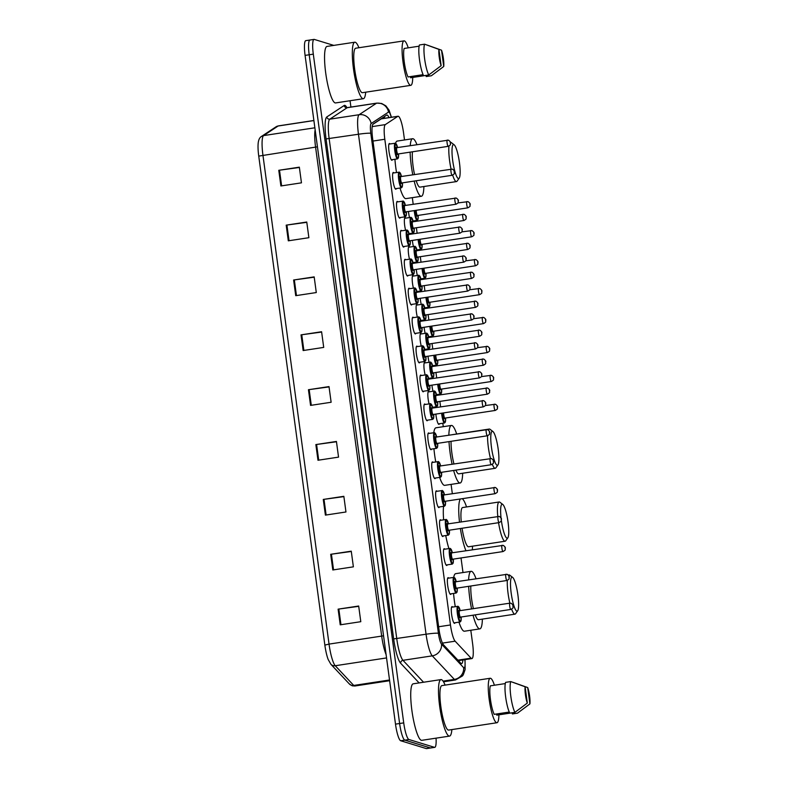 <?xml version="1.0" encoding="UTF-8"?>
<svg xmlns="http://www.w3.org/2000/svg" width="788" height="788" viewBox="0 0 788 788"><rect width="100%" height="100%" fill="white"/><g stroke="black" fill="none" stroke-linecap="round" stroke-linejoin="round"><path stroke-width="1.18" d="M451.1 593.807A8.471 1.576 -98.6 0 1 450.637 594.408A8.471 1.576 -98.6 0 1 450.49 594.398A8.471 1.576 -98.6 0 1 447.751 585.908A8.471 1.576 -98.6 0 1 448.086 577.673A8.471 1.576 -98.6 0 1 448.234 577.683A8.471 1.576 -98.6 0 1 448.707 578.106M447.19 564.868A8.471 1.576 -98.6 0 1 446.727 565.469A8.471 1.576 -98.6 0 1 446.579 565.459A8.471 1.576 -98.6 0 1 443.841 556.958A8.471 1.576 -98.6 0 1 444.176 548.724A8.471 1.576 -98.6 0 1 444.324 548.734A8.471 1.576 -98.6 0 1 444.796 549.167M443.27 535.919A8.471 1.576 -98.6 0 1 442.807 536.529A8.471 1.576 -98.6 0 1 442.669 536.51A8.471 1.576 -98.6 0 1 439.931 528.019A8.471 1.576 -98.6 0 1 440.265 519.785A8.471 1.576 -98.6 0 1 440.403 519.794A8.471 1.576 -98.6 0 1 440.886 520.228M439.359 506.98A8.471 1.576 -98.6 0 1 438.896 507.58A8.471 1.576 -98.6 0 1 438.758 507.57A8.471 1.576 -98.6 0 1 436.01 499.07A8.471 1.576 -98.6 0 1 436.355 490.835A8.471 1.576 -98.6 0 1 436.493 490.855A8.471 1.576 -98.6 0 1 436.976 491.279M435.449 478.03A8.471 1.576 -98.6 0 1 434.986 478.641A8.471 1.576 -98.6 0 1 434.838 478.621A8.471 1.576 -98.6 0 1 432.1 470.131A8.471 1.576 -98.6 0 1 432.435 461.896A8.471 1.576 -98.6 0 1 432.582 461.906A8.471 1.576 -98.6 0 1 433.055 462.339M431.529 449.091A8.471 1.576 -98.6 0 1 431.075 449.692A8.471 1.576 -98.6 0 1 430.928 449.682A8.471 1.576 -98.6 0 1 428.189 441.191A8.471 1.576 -98.6 0 1 428.524 432.947A8.471 1.576 -98.6 0 1 428.662 432.967A8.471 1.576 -98.6 0 1 429.145 433.39M427.618 420.142A8.471 1.576 -98.6 0 1 427.155 420.753A8.471 1.576 -98.6 0 1 427.017 420.743A8.471 1.576 -98.6 0 1 424.279 412.242A8.471 1.576 -98.6 0 1 424.614 404.008A8.471 1.576 -98.6 0 1 424.752 404.017A8.471 1.576 -98.6 0 1 425.234 404.451M423.708 391.203A8.471 1.576 -98.6 0 1 423.245 391.803A8.471 1.576 -98.6 0 1 423.097 391.794A8.471 1.576 -98.6 0 1 420.359 383.303A8.471 1.576 -98.6 0 1 420.694 375.068A8.471 1.576 -98.6 0 1 420.841 375.078A8.471 1.576 -98.6 0 1 421.314 375.502M419.787 362.253A8.471 1.576 -98.6 0 1 419.334 362.864A8.471 1.576 -98.6 0 1 419.186 362.854A8.471 1.576 -98.6 0 1 416.448 354.354A8.471 1.576 -98.6 0 1 416.783 346.119A8.471 1.576 -98.6 0 1 416.931 346.129A8.471 1.576 -98.6 0 1 417.404 346.562M415.877 333.314A8.471 1.576 -98.6 0 1 415.414 333.915A8.471 1.576 -98.6 0 1 415.276 333.905A8.471 1.576 -98.6 0 1 412.538 325.414A8.471 1.576 -98.6 0 1 412.873 317.18A8.471 1.576 -98.6 0 1 413.01 317.19A8.471 1.576 -98.6 0 1 413.493 317.613M411.966 304.375A8.471 1.576 -98.6 0 1 411.503 304.976A8.471 1.576 -98.6 0 1 411.356 304.966A8.471 1.576 -98.6 0 1 408.617 296.465A8.471 1.576 -98.6 0 1 408.952 288.231A8.471 1.576 -98.6 0 1 409.1 288.241A8.471 1.576 -98.6 0 1 409.573 288.674M408.056 275.426A8.471 1.576 -98.6 0 1 407.593 276.036A8.471 1.576 -98.6 0 1 407.445 276.017A8.471 1.576 -98.6 0 1 404.707 267.526A8.471 1.576 -98.6 0 1 405.042 259.291A8.471 1.576 -98.6 0 1 405.19 259.301A8.471 1.576 -98.6 0 1 405.662 259.735M404.136 246.486A8.471 1.576 -98.6 0 1 403.673 247.087A8.471 1.576 -98.6 0 1 403.535 247.077A8.471 1.576 -98.6 0 1 400.796 238.577A8.471 1.576 -98.6 0 1 401.131 230.342A8.471 1.576 -98.6 0 1 401.269 230.362A8.471 1.576 -98.6 0 1 401.752 230.786M400.225 217.537A8.471 1.576 -98.6 0 1 399.762 218.148A8.471 1.576 -98.6 0 1 399.624 218.128A8.471 1.576 -98.6 0 1 396.876 209.638A8.471 1.576 -98.6 0 1 397.221 201.403A8.471 1.576 -98.6 0 1 397.359 201.413A8.471 1.576 -98.6 0 1 397.841 201.846M396.315 188.598A8.471 1.576 -98.6 0 1 395.852 189.199A8.471 1.576 -98.6 0 1 395.704 189.189A8.471 1.576 -98.6 0 1 392.966 180.688A8.471 1.576 -98.6 0 1 393.301 172.454A8.471 1.576 -98.6 0 1 393.448 172.474A8.471 1.576 -98.6 0 1 393.921 172.897M392.394 159.649A8.471 1.576 -98.6 0 1 391.941 160.259A8.471 1.576 -98.6 0 1 391.794 160.25A8.471 1.576 -98.6 0 1 389.055 151.749A8.471 1.576 -98.6 0 1 389.39 143.514A8.471 1.576 -98.6 0 1 389.538 143.524A8.471 1.576 -98.6 0 1 390.011 143.958M455.011 622.747A8.471 1.576 -98.6 0 1 454.548 623.357A8.471 1.576 -98.6 0 1 454.41 623.347A8.471 1.576 -98.6 0 1 451.672 614.847A8.471 1.576 -98.6 0 1 452.007 606.612A8.471 1.576 -98.6 0 1 452.145 606.622A8.471 1.576 -98.6 0 1 452.627 607.055M429.056 403.87A8.471 1.576 -98.6 0 1 428.554 391.341A8.471 1.576 -98.6 0 1 428.692 391.35A8.471 1.576 -98.6 0 1 429.174 391.784M425.146 374.921A8.471 1.576 -98.6 0 1 424.634 362.401A8.471 1.576 -98.6 0 1 424.781 362.411A8.471 1.576 -98.6 0 1 425.254 362.835M421.225 345.981A8.471 1.576 -98.6 0 1 420.723 333.452A8.471 1.576 -98.6 0 1 420.871 333.462A8.471 1.576 -98.6 0 1 421.344 333.895M417.315 317.032A8.471 1.576 -98.6 0 1 416.813 304.513A8.471 1.576 -98.6 0 1 416.951 304.523A8.471 1.576 -98.6 0 1 417.433 304.956M413.404 288.093A8.471 1.576 -98.6 0 1 412.902 275.564A8.471 1.576 -98.6 0 1 413.04 275.583A8.471 1.576 -98.6 0 1 413.523 276.007M409.484 259.144A8.471 1.576 -98.6 0 1 408.982 246.624A8.471 1.576 -98.6 0 1 409.13 246.634A8.471 1.576 -98.6 0 1 409.602 247.068M405.574 230.204A8.471 1.576 -98.6 0 1 405.071 217.675A8.471 1.576 -98.6 0 1 405.219 217.695A8.471 1.576 -98.6 0 1 405.692 218.118M439.418 423.757A8.471 1.576 -98.6 0 1 438.955 424.358A8.471 1.576 -98.6 0 1 438.808 424.348A8.471 1.576 -98.6 0 1 435.853 414.074M432.996 391.203A8.471 1.576 -98.6 0 1 431.932 385.135M429.086 362.253A8.471 1.576 -98.6 0 1 428.022 356.186M425.165 333.314A8.471 1.576 -98.6 0 1 424.111 327.247M421.255 304.365A8.471 1.576 -98.6 0 1 420.201 298.297M417.344 275.426A8.471 1.576 -98.6 0 1 416.281 269.358M413.424 246.486A8.471 1.576 -98.6 0 1 412.37 240.409M409.514 217.537A8.471 1.576 -98.6 0 1 408.46 211.47M404.51 139.959L403.554 132.906A15.878 2.945 81.4 0 0 398.048 116.25A15.878 2.945 81.4 0 0 397.812 116.348L385.293 124.612A15.878 2.945 81.4 0 0 384.81 139.259L450.47 624.963A15.878 2.945 81.4 0 0 455.139 641.186L471.066 658.157A15.878 2.945 81.4 0 0 471.638 658.561A15.878 2.945 81.4 0 0 471.913 658.581A15.878 2.945 81.4 0 0 472.633 643.845L470.8 630.242M381.372 118.791L372.822 124.356M462.999 572.551L461.019 557.943M452.342 493.761L451.081 484.384M443.28 426.682L442.807 423.245M440.6 406.923L439.862 401.397M439.005 395.103L438.896 394.296M436.69 377.984L435.941 372.458M435.094 366.164L434.986 365.356M432.779 349.045L432.031 343.509M431.184 337.215L431.066 336.407M428.869 320.095L428.12 314.57M427.263 308.275L427.155 307.468M424.949 291.156L424.2 285.62M423.353 279.326L423.245 278.519M421.038 262.207L420.29 256.681M419.443 250.387L419.334 249.579M417.128 233.268L416.379 227.732M415.522 221.438L415.414 220.63M413.207 204.319L412.311 197.66M389.006 117.629A15.878 2.945 81.4 0 0 386.888 115.009A15.878 2.945 81.4 0 0 386.652 115.107L373.128 124.031A15.878 2.945 81.4 0 0 372.635 138.678L438.877 628.627A15.878 2.945 81.4 0 0 443.546 644.85L460.753 663.191A15.878 2.945 81.4 0 0 461.325 663.595A15.878 2.945 81.4 0 0 461.591 663.624A15.878 2.945 81.4 0 0 462.891 659.96M436.05 738.149A15.878 2.945 -98.6 0 1 434.769 747.349A15.878 2.945 -98.6 0 1 434.503 747.329L408.952 739.508A15.878 2.945 -98.6 0 1 403.722 722.882L313.309 54.145A15.878 2.945 -98.6 0 1 314.038 39.4A15.878 2.945 -98.6 0 1 314.304 39.42L333.807 45.399M350.059 100.736L350.916 107.06M434.769 747.349L430.652 747.97A15.878 2.945 -98.6 0 1 430.386 747.95L404.845 740.129A15.878 2.945 -98.6 0 1 399.614 723.502L309.191 54.766A15.878 2.945 -98.6 0 1 309.92 40.03A15.878 2.945 -98.6 0 1 310.186 40.05M384.14 116.762A15.878 2.945 -98.6 0 1 384.899 118.259M309.92 40.03L305.803 40.651A15.878 2.945 -98.6 0 0 305.084 55.396L395.497 724.133A15.878 2.945 -98.6 0 0 400.728 740.759L426.278 748.58A15.878 2.945 -98.6 0 0 426.544 748.6L430.652 747.97A15.878 2.945 -98.6 0 1 430.386 747.95L404.845 740.129A15.878 2.945 -98.6 0 1 399.614 723.502L309.191 54.766A15.878 2.945 -98.6 0 1 309.92 40.03L314.038 39.4M324.853 645.086L258.74 156.113A17.356 3.221 -98.6 0 1 258.09 144.391C258.306 140.274 259.459 137.604 261.537 136.383A5.289 5.181 56.6 0 1 263.576 135.595A21.168 3.93 81.4 0 0 262.926 155.128L329.039 644.101L324.853 645.086A17.356 3.221 -98.6 0 0 328.182 659.517L330.881 664.264A5.289 5.023 136.8 0 0 335.255 665.732L353.743 685.442A21.168 3.93 81.4 0 0 354.501 685.974A21.168 3.93 81.4 0 0 354.866 686.003L389.627 680.714M293.609 280.006L314.176 276.884L316.293 292.555L295.727 295.677L293.609 280.006L294.338 279.907L296.455 295.569M286.192 225.151L306.759 222.019L308.876 237.7L288.309 240.823L286.192 225.151L286.921 225.043L289.038 240.714M278.775 170.297L299.341 167.164L301.459 182.836L280.892 185.968L278.775 170.297L279.504 170.188L281.621 185.86M315.86 444.58L336.427 441.447L338.544 457.129L317.978 460.251L315.86 444.58L316.589 444.471L318.707 460.143M323.277 499.434L343.844 496.312L345.962 511.983L325.395 515.116L323.277 499.434L324.006 499.336L326.124 514.997M330.694 554.299L351.261 551.167L353.379 566.838L332.812 569.97L330.694 554.299L331.423 554.191L333.541 569.862M338.111 609.154L358.678 606.021L360.796 621.693L340.229 624.825L338.111 609.154L338.84 609.045L340.958 624.717M301.026 334.87L321.593 331.738L323.71 347.409L303.144 350.542L301.026 334.87L301.755 334.762L303.873 350.433M308.443 389.725L329.01 386.593L331.127 402.264L310.561 405.396L308.443 389.725L309.172 389.617L311.29 405.288M329.049 386.908L309.172 389.617M321.632 332.053L301.755 334.762M358.717 606.336L338.84 609.045M351.3 551.482L331.423 554.191M343.883 496.617L324.006 499.336M336.466 441.763L316.589 444.471M299.381 167.48L279.504 170.188M306.798 222.334L286.921 225.043M314.215 277.189L294.338 279.907M451.869 729.59A28.575 5.309 -98.6 0 1 449.554 736.1A28.575 5.309 -98.6 0 1 449.061 736.061A28.575 5.309 -98.6 0 1 439.822 707.388A28.575 5.309 -98.6 0 1 440.955 679.591A28.575 5.309 -98.6 0 1 441.438 679.63A28.575 5.309 -98.6 0 1 445.102 685.117M449.554 736.1L421.787 740.326A28.575 5.309 -98.6 0 1 421.304 740.277A28.575 5.309 -98.6 0 1 412.055 711.613A28.575 5.309 -98.6 0 1 413.188 683.817L440.955 679.591M498.912 714.815A22.488 4.176 -98.6 0 1 496.962 722.734A22.488 4.176 -98.6 0 1 496.578 722.695A22.488 4.176 -98.6 0 1 489.299 700.128A22.488 4.176 -98.6 0 1 490.195 678.261A22.488 4.176 -98.6 0 1 490.579 678.291A22.488 4.176 -98.6 0 1 494.411 685.235M496.962 722.734L448.638 730.082A22.488 4.176 -98.6 0 1 448.254 730.052A22.488 4.176 -98.6 0 1 440.975 707.486A22.488 4.176 -98.6 0 1 441.871 685.609L490.195 678.261M505.295 683.58L490.353 685.846A15.878 2.945 -98.6 0 0 490.461 699.537A15.878 2.945 -98.6 0 0 494.204 714.342L509.275 712.056M527.31 703.093A10.589 1.97 -98.6 0 1 525.113 686.781L527.31 703.093L514.928 712.362A16.932 3.142 -98.6 0 1 510.821 696.346A16.932 3.142 -98.6 0 1 510.762 681.581L505.62 682.359A16.932 3.142 -98.6 0 0 505.679 697.134A16.932 3.142 -98.6 0 0 509.787 713.14L514.928 712.362M525.113 686.781L510.762 681.581M529.91 703.891L527.704 687.569A10.589 1.97 -98.6 0 1 529.91 703.891L517.519 713.15L512.377 713.938L512.23 712.795L496.804 715.14L496.647 713.977M513.195 682.398L527.704 687.569M512.259 577.171A17.198 3.191 -98.6 0 1 512.614 577.358A17.198 3.191 -98.6 0 1 517.716 593.669A17.198 3.191 -98.6 0 1 517.696 610.759A17.198 3.191 -98.6 0 1 516.849 611.124A17.198 3.191 -98.6 0 1 511.185 593.118A17.198 3.191 -98.6 0 1 512.259 577.171M508.477 575.24A19.848 3.684 -98.6 0 1 508.999 574.915A19.848 3.684 -98.6 0 1 509.334 574.945A19.848 3.684 -98.6 0 1 509.747 575.171L512.614 577.358M517.696 610.759L515.608 613.704A19.848 3.684 -98.6 0 1 514.968 614.157A19.848 3.684 -98.6 0 1 514.633 614.128A19.848 3.684 -98.6 0 1 511.648 609.173M475.194 614.867A19.848 3.684 81.4 0 0 478.129 619.683A19.848 3.684 81.4 0 0 478.474 619.713L514.968 614.157M468.624 579.899A29.107 5.408 -98.6 0 1 471.106 571.32A29.107 5.408 -98.6 0 1 471.598 571.359A29.107 5.408 -98.6 0 1 476.031 578.776M482.374 619.122A29.107 5.408 -98.6 0 1 479.862 628.873A29.107 5.408 -98.6 0 1 479.37 628.824A29.107 5.408 -98.6 0 1 473.046 615.192M479.862 628.873L464.437 631.218A29.107 5.408 -98.6 0 1 463.945 631.168A29.107 5.408 -98.6 0 1 458.971 622.146M470.82 585.986A19.848 3.684 81.4 0 0 473.401 608.71M471.588 608.986A29.107 5.408 -98.6 0 1 468.663 586.321M455.277 606.652A29.107 5.408 -98.6 0 1 453.553 593.433M453.701 577.348A29.107 5.408 -98.6 0 1 455.681 573.664L471.106 571.32M510.87 609.42A3.172 0.591 -98.6 0 1 510.821 609.439A3.172 0.591 -98.6 0 1 510.772 609.439A3.172 0.591 -98.6 0 1 509.738 606.258A3.172 0.591 -98.6 0 1 509.866 603.165A19.848 3.684 -98.6 0 1 507.324 580.401M501.06 518.08A17.198 3.191 -98.6 0 1 502.399 504.231A17.198 3.191 -98.6 0 1 502.754 504.428A17.198 3.191 -98.6 0 1 507.856 520.73A17.198 3.191 -98.6 0 1 507.836 537.82A17.198 3.191 -98.6 0 1 506.989 538.194A17.198 3.191 -98.6 0 1 501.335 520.307M497.77 516.386A19.848 3.684 -98.6 0 1 499.139 501.986A19.848 3.684 -98.6 0 1 499.474 502.015A19.848 3.684 -98.6 0 1 499.887 502.232L502.754 504.428M507.836 537.82L505.748 540.765A19.848 3.684 -98.6 0 1 505.108 541.228A19.848 3.684 -98.6 0 1 504.773 541.198A19.848 3.684 -98.6 0 1 498.568 522.69M462.064 528.246A19.848 3.684 81.4 0 0 468.269 546.754A19.848 3.684 81.4 0 0 468.604 546.774L505.108 541.228M462.241 498.676A29.107 5.408 -98.6 0 1 466.545 506.94M472.514 546.183A29.107 5.408 -98.6 0 1 472.317 549.797M499.139 501.986L462.635 507.541A19.848 3.684 81.4 0 0 461.266 521.942M465.964 550.763A29.107 5.408 -98.6 0 1 460.359 528.502M459.512 522.208A29.107 5.408 -98.6 0 1 460.389 498.962M448.894 548.546A29.107 5.408 -98.6 0 1 445.742 535.545M443.634 519.804A29.107 5.408 -98.6 0 1 443.555 506.339M492.539 431.302A17.198 3.191 -98.6 0 1 492.894 431.489A17.198 3.191 -98.6 0 1 497.996 447.801A17.198 3.191 -98.6 0 1 497.967 464.89A17.198 3.191 -98.6 0 1 497.13 465.265A17.198 3.191 -98.6 0 1 491.456 447.249A17.198 3.191 -98.6 0 1 492.539 431.302M488.373 430.002A19.848 3.684 -98.6 0 1 489.279 429.056A19.848 3.684 -98.6 0 1 489.614 429.076A19.848 3.684 -98.6 0 1 490.018 429.302L492.894 431.489M497.967 464.89L495.879 467.836A19.848 3.684 -98.6 0 1 495.248 468.289A19.848 3.684 -98.6 0 1 494.913 468.259A19.848 3.684 -98.6 0 1 492.313 464.319M455.907 470.101A19.848 3.684 81.4 0 0 458.409 473.815A19.848 3.684 81.4 0 0 458.744 473.844L495.248 468.289M448.864 435.212A29.107 5.408 -98.6 0 1 451.386 425.451A29.107 5.408 -98.6 0 1 451.879 425.49A29.107 5.408 -98.6 0 1 456.685 434.011M462.654 473.253A29.107 5.408 -98.6 0 1 460.143 483.005A29.107 5.408 -98.6 0 1 459.65 482.955A29.107 5.408 -98.6 0 1 453.632 470.446M460.143 483.005L444.718 485.349A29.107 5.408 -98.6 0 1 444.225 485.309A29.107 5.408 -98.6 0 1 439.625 477.4M489.279 429.056L452.775 434.602A19.848 3.684 81.4 0 0 452.657 434.631M451.061 441.3A19.848 3.684 81.4 0 0 453.957 463.974M452.115 464.26A29.107 5.408 -98.6 0 1 449.002 441.615M435.754 461.926A29.107 5.408 -98.6 0 1 433.932 448.727M433.784 432.691A29.107 5.408 -98.6 0 1 435.961 427.795L451.386 425.451M490.461 458.429A19.848 3.684 -98.6 0 1 487.565 435.734M453.77 144.578A17.198 3.191 -98.6 0 1 454.124 144.775A17.198 3.191 -98.6 0 1 459.227 161.077A17.198 3.191 -98.6 0 1 459.207 178.167A17.198 3.191 -98.6 0 1 458.36 178.541A17.198 3.191 -98.6 0 1 452.696 160.525A17.198 3.191 -98.6 0 1 453.77 144.578M450.362 142.372A19.848 3.684 -98.6 0 1 450.509 142.333A19.848 3.684 -98.6 0 1 450.844 142.362A19.848 3.684 -98.6 0 1 451.258 142.579L454.124 144.775M459.207 178.167L457.119 181.112A19.848 3.684 -98.6 0 1 456.479 181.575A19.848 3.684 -98.6 0 1 456.144 181.545A19.848 3.684 -98.6 0 1 452.676 175.143M416.192 180.757A19.848 3.684 81.4 0 0 419.649 187.091A19.848 3.684 81.4 0 0 419.984 187.12L456.479 181.575M410.233 145.701A29.107 5.408 -98.6 0 1 412.616 138.727A29.107 5.408 -98.6 0 1 413.109 138.767A29.107 5.408 -98.6 0 1 416.97 144.667M423.885 186.529A29.107 5.408 -98.6 0 1 421.373 196.281A29.107 5.408 -98.6 0 1 420.881 196.242A29.107 5.408 -98.6 0 1 414.163 181.063M421.373 196.281L405.948 198.625A29.107 5.408 -98.6 0 1 405.456 198.586A29.107 5.408 -98.6 0 1 400.009 188.036M412.459 151.779A19.848 3.684 81.4 0 0 414.557 174.581M412.794 174.847A29.107 5.408 -98.6 0 1 410.124 152.133M396.522 172.503A29.107 5.408 -98.6 0 1 394.936 159.265M395.586 143.239A29.107 5.408 -98.6 0 1 397.191 141.072L412.616 138.727M451.061 169.026A19.848 3.684 -98.6 0 1 448.973 146.105M365.691 92.206A28.575 5.309 -98.6 0 1 363.366 98.707A28.575 5.309 -98.6 0 1 362.884 98.667A28.575 5.309 -98.6 0 1 353.645 69.994A28.575 5.309 -98.6 0 1 354.777 42.207A28.575 5.309 -98.6 0 1 355.26 42.247A28.575 5.309 -98.6 0 1 358.924 47.733M363.366 98.707L335.609 102.933A28.575 5.309 -98.6 0 1 335.127 102.893A28.575 5.309 -98.6 0 1 325.877 74.22A28.575 5.309 -98.6 0 1 327.01 46.423L354.777 42.207M412.735 77.431A22.488 4.176 -98.6 0 1 410.784 85.34A22.488 4.176 -98.6 0 1 410.4 85.311A22.488 4.176 -98.6 0 1 403.121 62.745A22.488 4.176 -98.6 0 1 404.017 40.868A22.488 4.176 -98.6 0 1 404.402 40.897A22.488 4.176 -98.6 0 1 408.233 47.841M410.784 85.34L362.46 92.688A22.488 4.176 -98.6 0 1 362.076 92.659A22.488 4.176 -98.6 0 1 354.797 70.093A22.488 4.176 -98.6 0 1 355.693 48.226L404.017 40.868M419.118 46.187L404.175 48.462A15.878 2.945 -98.6 0 0 404.283 62.154A15.878 2.945 -98.6 0 0 408.026 76.958L423.087 74.663M441.132 65.7A10.589 1.97 -98.6 0 1 438.926 49.388L441.132 65.7L428.751 74.968A16.932 3.142 -98.6 0 1 424.643 58.962A16.932 3.142 -98.6 0 1 424.584 44.187L419.443 44.975A16.932 3.142 -98.6 0 0 419.502 59.74A16.932 3.142 -98.6 0 0 423.609 75.756L428.751 74.968M438.926 49.388L424.584 44.187M443.733 66.497L441.526 50.186A10.589 1.97 -98.6 0 1 443.733 66.497L431.341 75.766L426.2 76.544L426.052 75.402L410.627 77.756L410.469 76.584M427.017 45.015L441.526 50.186M457.907 660.157L471.066 658.157M382.82 117.629A15.878 15.543 56.6 0 1 383.342 118.495M442.462 643.106L455.139 641.186M438.63 626.755L450.47 624.963M372.96 141.062L384.81 139.259M372.172 126.612L385.293 124.612M381.096 118.889L397.812 116.348M391.222 117.294A10.589 1.97 81.4 0 0 388.839 112.034A10.589 1.97 81.4 0 0 388.504 112.083L371.138 123.549A10.589 1.97 81.4 0 0 370.813 133.31L438.414 633.296A10.589 1.97 81.4 0 0 441.526 644.111L463.62 667.653A10.589 1.97 81.4 0 0 464.004 667.928A10.589 1.97 81.4 0 0 464.851 659.654M465.038 659.625L465.117 669.583L463.295 674.745L462.418 675.976L455.494 679.965A21.168 3.93 -98.6 0 1 455.129 679.936A21.168 3.93 -98.6 0 1 454.371 679.404L443.073 681.118M463.62 667.653A10.589 10.037 136.8 0 1 454.371 679.404L432.277 655.852A21.168 3.93 -98.6 0 1 426.062 634.222L358.461 134.246A21.168 3.93 -98.6 0 1 359.111 114.713L376.467 103.248A21.168 3.93 -98.6 0 1 376.792 103.12L347.488 107.582A21.168 3.93 81.4 0 0 347.163 107.71L329.808 119.175A21.168 3.93 81.4 0 0 329.157 138.698L396.758 638.684A21.168 3.93 81.4 0 0 402.973 660.314L423.55 682.241M419.108 682.91L400.659 663.25A23.817 4.423 -98.6 0 1 393.665 638.91L326.065 138.934A23.817 4.423 -98.6 0 1 326.793 116.959L344.159 105.503A2.65 2.591 -123.4 0 0 347.163 107.71L376.467 103.248A10.589 10.362 56.6 0 1 388.504 112.083M344.159 105.503A23.817 4.423 -98.6 0 1 346.858 107.562M408.952 739.508L400.728 740.759M403.722 722.882L395.497 724.133M434.503 747.329L426.278 748.58M313.309 54.145L305.084 55.396M441.526 644.111A10.589 10.037 136.8 0 1 432.277 655.852L402.973 660.314A2.65 2.512 -43.2 0 0 400.659 663.25M438.414 633.296A10.589 0.926 172.3 0 0 426.062 634.222L393.665 638.91M371.138 123.549A10.589 10.362 56.6 0 0 359.111 114.713L329.808 119.175A2.65 2.591 -123.4 0 1 326.793 116.959M370.813 133.31A10.589 0.926 172.3 0 0 358.461 134.246L326.065 138.934M354.866 686.003L352.246 685.816L349.37 683.974A5.289 5.023 136.8 0 0 353.743 685.442L389.528 679.995M258.74 156.113L315.574 147.12A21.168 3.93 -98.6 0 1 315.151 129.872M386.09 654.562A21.168 3.93 -98.6 0 1 381.678 636.093L329.039 644.101A21.168 3.93 81.4 0 0 335.255 665.732L386.544 657.931M261.537 136.383L276.066 126.789A5.289 5.181 56.6 0 1 278.105 126.011L263.576 135.595L314.865 127.794M276.066 126.789L278.42 125.883A21.168 3.93 81.4 0 0 278.105 126.011L313.89 120.564M383.549 635.778L381.678 636.093L315.574 147.12L317.436 146.804M438.335 423.924L444.531 422.979A7.939 1.478 -98.6 0 1 444.393 422.969A7.939 1.478 -98.6 0 1 441.605 413.198M442.226 413.109A7.407 1.379 81.4 0 0 444.836 422.368A7.407 1.379 81.4 0 0 445.555 418.004L445.368 422.063L444.531 422.979M444.688 418.044A3.704 0.69 -98.6 0 1 444.343 418.714A3.704 0.69 -98.6 0 1 443.457 416.665A3.704 0.69 -98.6 0 1 442.974 412.991M443.614 412.892A3.172 0.591 81.4 0 0 443.989 416.172A3.172 0.591 81.4 0 0 444.787 418.113A3.172 0.591 81.4 0 0 444.836 418.113A3.172 0.591 81.4 0 0 444.885 418.093M495.278 410.43A3.172 0.591 -98.6 0 1 495.219 410.45A3.172 0.591 -98.6 0 1 495.169 410.44A3.172 0.591 -98.6 0 1 494.145 407.258A3.172 0.591 -98.6 0 1 494.263 404.175A3.172 0.591 -98.6 0 1 494.322 404.175M497.248 406.401L497.386 407.445L497.248 406.401M436.552 394.65L440.61 394.039A7.939 1.478 -98.6 0 1 440.482 394.02A7.939 1.478 -98.6 0 1 437.695 384.258M438.305 384.16A7.407 1.379 81.4 0 0 440.925 393.419A7.407 1.379 81.4 0 0 441.644 389.065M440.778 389.105A3.704 0.69 -98.6 0 1 440.433 389.764A3.704 0.69 -98.6 0 1 439.546 387.726A3.704 0.69 -98.6 0 1 439.054 384.051M439.694 383.953A3.172 0.591 81.4 0 0 440.078 387.233A3.172 0.591 81.4 0 0 440.876 389.164A3.172 0.591 81.4 0 0 440.925 389.173A3.172 0.591 81.4 0 0 440.975 389.154M491.367 381.481A3.172 0.591 -98.6 0 1 491.308 381.51A3.172 0.591 -98.6 0 1 491.259 381.5A3.172 0.591 -98.6 0 1 490.225 378.319A3.172 0.591 -98.6 0 1 490.353 375.226A3.172 0.591 -98.6 0 1 490.412 375.236M493.327 377.452L493.475 378.496L493.327 377.452M432.642 365.711L436.7 365.09A7.939 1.478 -98.6 0 1 436.572 365.08A7.939 1.478 -98.6 0 1 433.784 355.309M434.395 355.221A7.407 1.379 81.4 0 0 437.015 364.48A7.407 1.379 81.4 0 0 437.724 360.116L437.537 364.174L436.7 365.09M436.857 360.155A3.704 0.69 -98.6 0 1 436.513 360.825A3.704 0.69 -98.6 0 1 435.636 358.776A3.704 0.69 -98.6 0 1 435.143 355.102M435.784 355.004A3.172 0.591 81.4 0 0 436.158 358.294A3.172 0.591 81.4 0 0 436.956 360.224A3.172 0.591 81.4 0 0 437.015 360.224A3.172 0.591 81.4 0 0 437.064 360.205M487.447 352.541A3.172 0.591 -98.6 0 1 487.398 352.561A3.172 0.591 -98.6 0 1 487.339 352.561A3.172 0.591 -98.6 0 1 486.314 349.37A3.172 0.591 -98.6 0 1 486.442 346.287A3.172 0.591 -98.6 0 1 486.491 346.287M489.417 348.513L489.565 349.557L489.417 348.513M428.721 336.762L432.789 336.151A7.939 1.478 -98.6 0 1 432.651 336.131A7.939 1.478 -98.6 0 1 429.864 326.37M430.484 326.271A7.407 1.379 81.4 0 0 433.095 335.53A7.407 1.379 81.4 0 0 433.814 331.177M432.947 331.216A3.704 0.69 -98.6 0 1 432.602 331.876A3.704 0.69 -98.6 0 1 431.726 329.837A3.704 0.69 -98.6 0 1 431.233 326.163M431.873 326.065A3.172 0.591 81.4 0 0 432.248 329.345A3.172 0.591 81.4 0 0 433.045 331.275A3.172 0.591 81.4 0 0 433.104 331.285A3.172 0.591 81.4 0 0 433.154 331.265M483.536 323.592A3.172 0.591 -98.6 0 1 483.487 323.622A3.172 0.591 -98.6 0 1 483.428 323.612A3.172 0.591 -98.6 0 1 482.404 320.43A3.172 0.591 -98.6 0 1 482.532 317.337A3.172 0.591 -98.6 0 1 482.581 317.347M485.506 319.564L485.644 320.608L485.506 319.564M424.811 307.822L428.879 307.202A7.939 1.478 -98.6 0 1 428.741 307.192A7.939 1.478 -98.6 0 1 425.953 297.421M426.564 297.332A7.407 1.379 81.4 0 0 429.184 306.591A7.407 1.379 81.4 0 0 429.903 302.228L429.716 306.286L428.879 307.202M429.036 302.267A3.704 0.69 -98.6 0 1 428.692 302.937A3.704 0.69 -98.6 0 1 427.805 300.888A3.704 0.69 -98.6 0 1 427.313 297.214M427.953 297.115A3.172 0.591 81.4 0 0 428.337 300.405A3.172 0.591 81.4 0 0 429.135 302.336A3.172 0.591 81.4 0 0 429.184 302.336A3.172 0.591 81.4 0 0 429.233 302.316M479.626 294.653A3.172 0.591 -98.6 0 1 479.567 294.673A3.172 0.591 -98.6 0 1 479.518 294.673A3.172 0.591 -98.6 0 1 478.493 291.481A3.172 0.591 -98.6 0 1 478.611 288.398A3.172 0.591 -98.6 0 1 478.671 288.398M481.596 290.624L481.734 291.668L481.596 290.624M420.9 278.873L424.959 278.262A7.939 1.478 -98.6 0 1 424.831 278.253A7.939 1.478 -98.6 0 1 422.043 268.481M422.654 268.383A7.407 1.379 81.4 0 0 425.274 277.652A7.407 1.379 81.4 0 0 425.993 273.288L425.796 277.337L424.959 278.262M425.126 273.328A3.704 0.69 -98.6 0 1 424.771 273.988A3.704 0.69 -98.6 0 1 423.895 271.949A3.704 0.69 -98.6 0 1 423.402 268.275M424.043 268.176A3.172 0.591 81.4 0 0 424.427 271.456A3.172 0.591 81.4 0 0 425.224 273.387A3.172 0.591 81.4 0 0 425.274 273.397A3.172 0.591 81.4 0 0 425.323 273.377M475.706 265.704A3.172 0.591 -98.6 0 1 475.656 265.733A3.172 0.591 -98.6 0 1 475.607 265.723A3.172 0.591 -98.6 0 1 474.573 262.542A3.172 0.591 -98.6 0 1 474.701 259.449A3.172 0.591 -98.6 0 1 474.75 259.459M477.676 261.675L477.824 262.719L477.676 261.675M416.99 249.934L421.048 249.313A7.939 1.478 -98.6 0 1 420.91 249.303A7.939 1.478 -98.6 0 1 418.123 239.532M418.743 239.444A7.407 1.379 81.4 0 0 421.353 248.703A7.407 1.379 81.4 0 0 422.072 244.339L421.885 248.397L421.048 249.313M421.206 244.379A3.704 0.69 -98.6 0 1 420.861 245.048A3.704 0.69 -98.6 0 1 419.984 243.009A3.704 0.69 -98.6 0 1 419.492 239.325M420.132 239.237A3.172 0.591 81.4 0 0 420.506 242.517A3.172 0.591 81.4 0 0 421.304 244.447A3.172 0.591 81.4 0 0 421.363 244.447A3.172 0.591 81.4 0 0 421.413 244.428M471.795 236.764A3.172 0.591 -98.6 0 1 471.746 236.784A3.172 0.591 -98.6 0 1 471.687 236.784A3.172 0.591 -98.6 0 1 470.663 233.593A3.172 0.591 -98.6 0 1 470.791 230.51A3.172 0.591 -98.6 0 1 470.84 230.51M473.765 232.736L473.903 233.78L473.765 232.736M413.07 220.995L417.138 220.374A7.939 1.478 -98.6 0 1 417 220.364A7.939 1.478 -98.6 0 1 414.212 210.593M414.833 210.504A7.407 1.379 81.4 0 0 417.443 219.763A7.407 1.379 81.4 0 0 418.162 215.4L417.975 219.458L417.138 220.374M417.295 215.439A3.704 0.69 -98.6 0 1 416.951 216.099A3.704 0.69 -98.6 0 1 416.064 214.06A3.704 0.69 -98.6 0 1 415.581 210.386M416.222 210.288A3.172 0.591 81.4 0 0 416.596 213.568A3.172 0.591 81.4 0 0 417.394 215.498A3.172 0.591 81.4 0 0 417.443 215.508A3.172 0.591 81.4 0 0 417.492 215.488M467.885 207.815A3.172 0.591 -98.6 0 1 467.826 207.845A3.172 0.591 -98.6 0 1 467.776 207.835A3.172 0.591 -98.6 0 1 466.752 204.653A3.172 0.591 -98.6 0 1 466.87 201.561A3.172 0.591 -98.6 0 1 466.929 201.57M469.855 203.787L469.993 204.831L469.855 203.787M437.714 401.722L437.507 405.781L436.67 406.697A7.939 1.478 -98.6 0 1 436.542 406.687A7.939 1.478 -98.6 0 1 433.971 398.728A7.939 1.478 -98.6 0 1 434.286 391.006A7.939 1.478 -98.6 0 1 434.424 391.015M428.091 391.951L434.641 391.035L436.759 395.448A7.407 1.379 81.4 0 0 435.006 391.459A7.407 1.379 81.4 0 0 434.543 398.334A7.407 1.379 81.4 0 0 436.985 406.086A7.407 1.379 81.4 0 0 437.704 401.722M436.838 401.772A3.704 0.69 -98.6 0 1 436.493 402.432A3.704 0.69 -98.6 0 1 435.271 398.551A3.704 0.69 -98.6 0 1 435.498 395.113A3.704 0.69 -98.6 0 1 435.902 395.665M436.089 395.566A3.172 0.591 81.4 0 0 436.03 395.556A3.172 0.591 81.4 0 0 435.902 398.649A3.172 0.591 81.4 0 0 436.936 401.831A3.172 0.591 81.4 0 0 436.985 401.831A3.172 0.591 81.4 0 0 437.035 401.811M487.427 394.148A3.172 0.591 -98.6 0 1 487.368 394.167A3.172 0.591 -98.6 0 1 487.319 394.167A3.172 0.591 -98.6 0 1 486.285 390.986A3.172 0.591 -98.6 0 1 486.413 387.893A3.172 0.591 -98.6 0 1 486.472 387.893M489.535 391.163L489.387 390.119L489.535 391.163M432.829 366.509A7.407 1.379 81.4 0 0 431.095 362.519A7.407 1.379 81.4 0 0 430.622 369.385A7.407 1.379 81.4 0 0 433.065 377.147A7.407 1.379 81.4 0 0 433.784 372.783L433.597 376.841L432.76 377.757A7.939 1.478 -98.6 0 1 432.622 377.748A7.939 1.478 -98.6 0 1 430.061 369.779A7.939 1.478 -98.6 0 1 430.376 362.056A7.939 1.478 -98.6 0 1 430.504 362.076M432.917 372.822A3.704 0.69 -98.6 0 1 432.573 373.492A3.704 0.69 -98.6 0 1 431.351 369.611A3.704 0.69 -98.6 0 1 431.588 366.174A3.704 0.69 -98.6 0 1 431.991 366.725M432.169 366.617A3.172 0.591 81.4 0 0 432.119 366.617A3.172 0.591 81.4 0 0 431.991 369.7A3.172 0.591 81.4 0 0 433.016 372.891A3.172 0.591 81.4 0 0 433.075 372.891A3.172 0.591 81.4 0 0 433.124 372.872M483.507 365.208A3.172 0.591 -98.6 0 1 483.458 365.228A3.172 0.591 -98.6 0 1 483.399 365.218A3.172 0.591 -98.6 0 1 482.374 362.037A3.172 0.591 -98.6 0 1 482.502 358.954A3.172 0.591 -98.6 0 1 482.551 358.954M485.615 362.224L485.477 361.18L485.615 362.224M429.884 343.834L429.687 347.892L428.849 348.818A7.939 1.478 -98.6 0 1 428.711 348.798A7.939 1.478 -98.6 0 1 426.141 340.84A7.939 1.478 -98.6 0 1 426.456 333.117A7.939 1.478 -98.6 0 1 426.594 333.127M420.26 334.063L426.82 333.147L428.928 337.559A7.407 1.379 81.4 0 0 427.175 333.57A7.407 1.379 81.4 0 0 426.712 340.446A7.407 1.379 81.4 0 0 429.155 348.197A7.407 1.379 81.4 0 0 429.874 343.844M429.007 343.883A3.704 0.69 -98.6 0 1 428.662 344.543A3.704 0.69 -98.6 0 1 427.441 340.662A3.704 0.69 -98.6 0 1 427.677 337.234A3.704 0.69 -98.6 0 1 428.081 337.776M428.258 337.678A3.172 0.591 81.4 0 0 428.199 337.668A3.172 0.591 81.4 0 0 428.081 340.761A3.172 0.591 81.4 0 0 429.105 343.942A3.172 0.591 81.4 0 0 429.155 343.952A3.172 0.591 81.4 0 0 429.214 343.932M479.596 336.259A3.172 0.591 -98.6 0 1 479.537 336.289A3.172 0.591 -98.6 0 1 479.488 336.279A3.172 0.591 -98.6 0 1 478.464 333.097A3.172 0.591 -98.6 0 1 478.582 330.005A3.172 0.591 -98.6 0 1 478.641 330.014M481.704 333.275L481.566 332.231L481.704 333.275M416.35 305.114L422.91 304.198L425.018 308.62A7.407 1.379 81.4 0 0 423.264 304.631A7.407 1.379 81.4 0 0 422.801 311.496A7.407 1.379 81.4 0 0 425.244 319.258A7.407 1.379 81.4 0 0 425.963 314.895L425.766 318.953L424.929 319.869A7.939 1.478 -98.6 0 1 424.801 319.859A7.939 1.478 -98.6 0 1 422.23 311.89A7.939 1.478 -98.6 0 1 422.545 304.178A7.939 1.478 -98.6 0 1 422.683 304.188M425.096 314.934A3.704 0.69 -98.6 0 1 424.752 315.604A3.704 0.69 -98.6 0 1 423.53 311.723A3.704 0.69 -98.6 0 1 423.757 308.285A3.704 0.69 -98.6 0 1 424.171 308.837M424.348 308.729A3.172 0.591 81.4 0 0 424.289 308.729A3.172 0.591 81.4 0 0 424.161 311.812A3.172 0.591 81.4 0 0 425.195 315.003A3.172 0.591 81.4 0 0 425.244 315.003A3.172 0.591 81.4 0 0 425.293 314.983M475.686 307.32A3.172 0.591 -98.6 0 1 475.627 307.34A3.172 0.591 -98.6 0 1 475.578 307.34A3.172 0.591 -98.6 0 1 474.543 304.148A3.172 0.591 -98.6 0 1 474.671 301.065A3.172 0.591 -98.6 0 1 474.731 301.065M477.794 304.335L477.646 303.291L477.794 304.335M422.063 285.945L421.856 290.004L421.019 290.93A7.939 1.478 -98.6 0 1 420.891 290.91A7.939 1.478 -98.6 0 1 418.32 282.951A7.939 1.478 -98.6 0 1 418.635 275.229A7.939 1.478 -98.6 0 1 418.763 275.239M412.439 276.174L418.989 275.258L421.107 279.671A7.407 1.379 81.4 0 0 419.354 275.682A7.407 1.379 81.4 0 0 418.891 282.557A7.407 1.379 81.4 0 0 421.334 290.309A7.407 1.379 81.4 0 0 422.043 285.955M421.176 285.995A3.704 0.69 -98.6 0 1 420.831 286.655A3.704 0.69 -98.6 0 1 419.61 282.774A3.704 0.69 -98.6 0 1 419.846 279.346A3.704 0.69 -98.6 0 1 420.25 279.888M420.428 279.789A3.172 0.591 81.4 0 0 420.378 279.779A3.172 0.591 81.4 0 0 420.25 282.872A3.172 0.591 81.4 0 0 421.275 286.054A3.172 0.591 81.4 0 0 421.334 286.064A3.172 0.591 81.4 0 0 421.383 286.044M471.766 278.371A3.172 0.591 -98.6 0 1 471.716 278.4A3.172 0.591 -98.6 0 1 471.657 278.391A3.172 0.591 -98.6 0 1 470.633 275.209A3.172 0.591 -98.6 0 1 470.761 272.116A3.172 0.591 -98.6 0 1 470.81 272.126M473.884 275.386L473.736 274.342L473.884 275.386M408.519 247.225L415.079 246.309L417.187 250.732A7.407 1.379 81.4 0 0 415.434 246.743A7.407 1.379 81.4 0 0 414.971 253.608A7.407 1.379 81.4 0 0 417.413 261.37A7.407 1.379 81.4 0 0 418.132 257.006L417.945 261.064L417.108 261.98A7.939 1.478 -98.6 0 1 416.97 261.971A7.939 1.478 -98.6 0 1 414.409 254.002A7.939 1.478 -98.6 0 1 414.715 246.289A7.939 1.478 -98.6 0 1 414.852 246.299M417.266 257.046A3.704 0.69 -98.6 0 1 416.921 257.715A3.704 0.69 -98.6 0 1 415.7 253.834A3.704 0.69 -98.6 0 1 415.936 250.397A3.704 0.69 -98.6 0 1 416.34 250.948M416.517 250.84A3.172 0.591 81.4 0 0 416.468 250.84A3.172 0.591 81.4 0 0 416.34 253.923A3.172 0.591 81.4 0 0 417.364 257.115A3.172 0.591 81.4 0 0 417.423 257.115A3.172 0.591 81.4 0 0 417.473 257.095M467.855 249.432A3.172 0.591 -98.6 0 1 467.806 249.451A3.172 0.591 -98.6 0 1 467.747 249.451A3.172 0.591 -98.6 0 1 466.723 246.26A3.172 0.591 -98.6 0 1 466.851 243.177A3.172 0.591 -98.6 0 1 466.9 243.177M469.963 246.447L469.825 245.403L469.963 246.447M404.608 218.286L411.169 217.37L413.276 221.783A7.407 1.379 81.4 0 0 411.523 217.793A7.407 1.379 81.4 0 0 411.06 224.669A7.407 1.379 81.4 0 0 413.503 232.43A7.407 1.379 81.4 0 0 414.222 228.067L414.035 232.115L413.198 233.041A7.939 1.478 -98.6 0 1 413.06 233.031A7.939 1.478 -98.6 0 1 410.489 225.063A7.939 1.478 -98.6 0 1 410.804 217.34A7.939 1.478 -98.6 0 1 410.942 217.35M413.355 228.106A3.704 0.69 -98.6 0 1 413.01 228.766A3.704 0.69 -98.6 0 1 411.789 224.885A3.704 0.69 -98.6 0 1 412.016 221.458A3.704 0.69 -98.6 0 1 412.429 222.009M412.607 221.901A3.172 0.591 81.4 0 0 412.548 221.891A3.172 0.591 81.4 0 0 412.429 224.984A3.172 0.591 81.4 0 0 413.454 228.165A3.172 0.591 81.4 0 0 413.503 228.175A3.172 0.591 81.4 0 0 413.552 228.156M463.945 220.482A3.172 0.591 -98.6 0 1 463.886 220.512A3.172 0.591 -98.6 0 1 463.836 220.502A3.172 0.591 -98.6 0 1 462.812 217.321A3.172 0.591 -98.6 0 1 462.93 214.228A3.172 0.591 -98.6 0 1 462.989 214.237M466.053 217.498L465.915 216.454L466.053 217.498M451.544 607.223L458.094 606.307L460.212 610.72A7.407 1.379 81.4 0 0 458.458 606.73A7.407 1.379 81.4 0 0 457.995 613.606A7.407 1.379 81.4 0 0 460.438 621.358A7.407 1.379 81.4 0 0 461.157 616.994L460.96 621.052L460.123 621.968A7.939 1.478 -98.6 0 1 459.995 621.959A7.939 1.478 -98.6 0 1 457.424 614A7.939 1.478 -98.6 0 1 457.739 606.277A7.939 1.478 -98.6 0 1 457.877 606.287M460.291 617.043A3.704 0.69 -98.6 0 1 459.946 617.703A3.704 0.69 -98.6 0 1 458.724 613.822A3.704 0.69 -98.6 0 1 458.951 610.385A3.704 0.69 -98.6 0 1 459.355 610.936M459.532 610.838A3.172 0.591 81.4 0 0 459.483 610.828A3.172 0.591 81.4 0 0 459.355 613.921A3.172 0.591 81.4 0 0 460.389 617.102A3.172 0.591 81.4 0 0 460.438 617.112A3.172 0.591 81.4 0 0 460.488 617.083M512.988 606.435L512.84 605.391L512.988 606.435M460.231 617.152L510.821 609.439C514.495 607.361 512.446 607.646 513.106 606.346C513.49 605.548 512.811 604.514 511.048 603.253L509.866 603.165A3.172 0.591 -98.6 0 1 509.915 603.165M447.633 578.274L454.184 577.358L456.291 581.771A7.407 1.379 81.4 0 0 454.548 577.791A7.407 1.379 81.4 0 0 454.075 584.657A7.407 1.379 81.4 0 0 456.518 592.418A7.407 1.379 81.4 0 0 457.237 588.055L457.05 592.113L456.213 593.029A7.939 1.478 -98.6 0 1 456.075 593.019A7.939 1.478 -98.6 0 1 453.514 585.051A7.939 1.478 -98.6 0 1 453.829 577.328A7.939 1.478 -98.6 0 1 453.957 577.348M456.37 588.094A3.704 0.69 -98.6 0 1 456.025 588.764A3.704 0.69 -98.6 0 1 454.804 584.883A3.704 0.69 -98.6 0 1 455.04 581.445A3.704 0.69 -98.6 0 1 455.444 581.997M455.622 581.889A3.172 0.591 81.4 0 0 455.572 581.889A3.172 0.591 81.4 0 0 455.444 584.972A3.172 0.591 81.4 0 0 456.469 588.163A3.172 0.591 81.4 0 0 456.528 588.163A3.172 0.591 81.4 0 0 456.577 588.144M506.96 580.48A3.172 0.591 -98.6 0 1 506.911 580.5A3.172 0.591 -98.6 0 1 506.851 580.5A3.172 0.591 -98.6 0 1 505.827 577.308A3.172 0.591 -98.6 0 1 505.955 574.225A3.172 0.591 -98.6 0 1 506.004 574.225M509.068 577.496L508.93 576.452L509.068 577.496M453.336 559.106L453.139 563.164L452.302 564.09A7.939 1.478 -98.6 0 1 452.164 564.07A7.939 1.478 -98.6 0 1 449.593 556.111A7.939 1.478 -98.6 0 1 449.909 548.389A7.939 1.478 -98.6 0 1 450.046 548.399M443.713 549.335L450.273 548.418L452.381 552.831A7.407 1.379 81.4 0 0 450.628 548.842A7.407 1.379 81.4 0 0 450.165 555.717A7.407 1.379 81.4 0 0 452.608 563.469A7.407 1.379 81.4 0 0 453.327 559.116M452.46 559.155A3.704 0.69 -98.6 0 1 452.115 559.815A3.704 0.69 -98.6 0 1 450.894 555.934A3.704 0.69 -98.6 0 1 451.13 552.506A3.704 0.69 -98.6 0 1 451.534 553.048M451.711 552.949A3.172 0.591 81.4 0 0 451.652 552.94A3.172 0.591 81.4 0 0 451.534 556.033A3.172 0.591 81.4 0 0 452.558 559.214A3.172 0.591 81.4 0 0 452.608 559.224A3.172 0.591 81.4 0 0 452.657 559.204M503.049 551.531A3.172 0.591 -98.6 0 1 502.99 551.561A3.172 0.591 -98.6 0 1 502.941 551.551A3.172 0.591 -98.6 0 1 501.917 548.369A3.172 0.591 -98.6 0 1 502.035 545.276A3.172 0.591 -98.6 0 1 502.094 545.286M505.157 548.546L505.019 547.502L505.157 548.546M439.803 520.385L446.363 519.469L448.471 523.892A7.407 1.379 81.4 0 0 446.717 519.903A7.407 1.379 81.4 0 0 446.254 526.768A7.407 1.379 81.4 0 0 448.697 534.53A7.407 1.379 81.4 0 0 449.416 530.166L449.219 534.225L448.382 535.141A7.939 1.478 -98.6 0 1 448.254 535.131A7.939 1.478 -98.6 0 1 445.683 527.162A7.939 1.478 -98.6 0 1 445.998 519.45A7.939 1.478 -98.6 0 1 446.136 519.459M448.549 530.206A3.704 0.69 -98.6 0 1 448.205 530.876A3.704 0.69 -98.6 0 1 446.983 526.995A3.704 0.69 -98.6 0 1 447.21 523.557A3.704 0.69 -98.6 0 1 447.623 524.109M447.801 524A3.172 0.591 81.4 0 0 447.742 524A3.172 0.591 81.4 0 0 447.614 527.083A3.172 0.591 81.4 0 0 448.648 530.275A3.172 0.591 81.4 0 0 448.697 530.275A3.172 0.591 81.4 0 0 448.746 530.255M499.139 522.592A3.172 0.591 -98.6 0 1 499.08 522.611A3.172 0.591 -98.6 0 1 499.031 522.611A3.172 0.591 -98.6 0 1 497.996 519.42A3.172 0.591 -98.6 0 1 498.124 516.337A3.172 0.591 -98.6 0 1 498.183 516.337M501.247 519.607L501.099 518.563L501.247 519.607M444.54 494.943A7.407 1.379 81.4 0 0 442.807 490.954A7.407 1.379 81.4 0 0 442.344 497.829A7.407 1.379 81.4 0 0 444.787 505.591A7.407 1.379 81.4 0 0 445.496 501.227L445.309 505.275L444.471 506.201A7.939 1.478 -98.6 0 1 444.343 506.191A7.939 1.478 -98.6 0 1 441.772 498.223A7.939 1.478 -98.6 0 1 442.088 490.5A7.939 1.478 -98.6 0 1 442.216 490.51M444.629 501.266A3.704 0.69 -98.6 0 1 444.284 501.926A3.704 0.69 -98.6 0 1 443.063 498.046A3.704 0.69 -98.6 0 1 443.299 494.618A3.704 0.69 -98.6 0 1 443.703 495.159M443.88 495.061A3.172 0.591 81.4 0 0 443.831 495.051A3.172 0.591 81.4 0 0 443.703 498.144A3.172 0.591 81.4 0 0 444.728 501.326A3.172 0.591 81.4 0 0 444.787 501.335A3.172 0.591 81.4 0 0 444.836 501.316M495.219 493.643A3.172 0.591 -98.6 0 1 495.169 493.672A3.172 0.591 -98.6 0 1 495.11 493.662A3.172 0.591 -98.6 0 1 494.086 490.481A3.172 0.591 -98.6 0 1 494.214 487.388A3.172 0.591 -98.6 0 1 494.263 487.398M497.326 490.658L497.189 489.614L497.326 490.658M431.972 462.497L438.532 461.591L440.64 466.004A7.407 1.379 81.4 0 0 438.886 462.014A7.407 1.379 81.4 0 0 438.423 468.88A7.407 1.379 81.4 0 0 440.866 476.641A7.407 1.379 81.4 0 0 441.585 472.278L441.398 476.336L440.561 477.252A7.939 1.478 -98.6 0 1 440.423 477.242A7.939 1.478 -98.6 0 1 437.852 469.274A7.939 1.478 -98.6 0 1 438.167 461.561A7.939 1.478 -98.6 0 1 438.305 461.571M440.719 472.317A3.704 0.69 -98.6 0 1 440.374 472.987A3.704 0.69 -98.6 0 1 439.152 469.106A3.704 0.69 -98.6 0 1 439.389 465.669A3.704 0.69 -98.6 0 1 439.793 466.22M439.97 466.112A3.172 0.591 81.4 0 0 439.921 466.112A3.172 0.591 81.4 0 0 439.793 469.195A3.172 0.591 81.4 0 0 440.817 472.386A3.172 0.591 81.4 0 0 440.876 472.386A3.172 0.591 81.4 0 0 440.925 472.367M491.308 464.703A3.172 0.591 -98.6 0 1 491.259 464.723A3.172 0.591 -98.6 0 1 491.2 464.723A3.172 0.591 -98.6 0 1 490.175 461.532A3.172 0.591 -98.6 0 1 490.303 458.449A3.172 0.591 -98.6 0 1 490.353 458.449M493.416 461.719L493.278 460.675L493.416 461.719M436.719 437.054A7.407 1.379 81.4 0 0 434.976 433.065A7.407 1.379 81.4 0 0 434.513 439.94A7.407 1.379 81.4 0 0 436.956 447.702A7.407 1.379 81.4 0 0 437.675 443.339L437.478 447.397L436.651 448.313A7.939 1.478 -98.6 0 1 436.513 448.303A7.939 1.478 -98.6 0 1 433.942 440.334A7.939 1.478 -98.6 0 1 434.257 432.612A7.939 1.478 -98.6 0 1 434.395 432.622M436.808 443.378A3.704 0.69 -98.6 0 1 436.463 444.038A3.704 0.69 -98.6 0 1 435.242 440.157A3.704 0.69 -98.6 0 1 435.469 436.729A3.704 0.69 -98.6 0 1 435.882 437.281M436.059 437.173A3.172 0.591 81.4 0 0 436 437.163A3.172 0.591 81.4 0 0 435.872 440.256A3.172 0.591 81.4 0 0 436.907 443.437A3.172 0.591 81.4 0 0 436.956 443.447A3.172 0.591 81.4 0 0 437.005 443.427M487.398 435.754A3.172 0.591 -98.6 0 1 487.339 435.784A3.172 0.591 -98.6 0 1 487.289 435.774A3.172 0.591 -98.6 0 1 486.255 432.592A3.172 0.591 -98.6 0 1 486.383 429.499A3.172 0.591 -98.6 0 1 486.442 429.509M489.506 432.77L489.368 431.726L489.506 432.77M433.774 414.389L433.567 418.448L432.73 419.364A7.939 1.478 -98.6 0 1 432.602 419.354A7.939 1.478 -98.6 0 1 430.031 411.395A7.939 1.478 -98.6 0 1 430.346 403.673A7.939 1.478 -98.6 0 1 430.475 403.683M424.151 404.608L430.701 403.702L432.819 408.115A7.407 1.379 81.4 0 0 431.066 404.126A7.407 1.379 81.4 0 0 430.603 410.991A7.407 1.379 81.4 0 0 433.045 418.753A7.407 1.379 81.4 0 0 433.755 414.389M432.898 414.429A3.704 0.69 -98.6 0 1 432.543 415.099A3.704 0.69 -98.6 0 1 431.322 411.218A3.704 0.69 -98.6 0 1 431.558 407.78A3.704 0.69 -98.6 0 1 431.962 408.332M432.139 408.223A3.172 0.591 81.4 0 0 432.09 408.223A3.172 0.591 81.4 0 0 431.962 411.306A3.172 0.591 81.4 0 0 432.986 414.498A3.172 0.591 81.4 0 0 433.045 414.498A3.172 0.591 81.4 0 0 433.095 414.478M483.477 406.815A3.172 0.591 -98.6 0 1 483.428 406.835A3.172 0.591 -98.6 0 1 483.369 406.835A3.172 0.591 -98.6 0 1 482.345 403.643A3.172 0.591 -98.6 0 1 482.473 400.56A3.172 0.591 -98.6 0 1 482.522 400.56M485.595 403.83L485.447 402.786L485.595 403.83M428.889 379.166A7.407 1.379 81.4 0 0 427.155 375.186A7.407 1.379 81.4 0 0 426.682 382.052A7.407 1.379 81.4 0 0 429.125 389.814A7.407 1.379 81.4 0 0 429.844 385.45L429.657 389.508L428.82 390.424A7.939 1.478 -98.6 0 1 428.682 390.415A7.939 1.478 -98.6 0 1 426.121 382.446A7.939 1.478 -98.6 0 1 426.436 374.724A7.939 1.478 -98.6 0 1 426.564 374.733M428.977 385.49A3.704 0.69 -98.6 0 1 428.633 386.15A3.704 0.69 -98.6 0 1 427.411 382.279A3.704 0.69 -98.6 0 1 427.648 378.841A3.704 0.69 -98.6 0 1 428.051 379.392M428.229 379.284A3.172 0.591 81.4 0 0 428.179 379.284A3.172 0.591 81.4 0 0 428.051 382.367A3.172 0.591 81.4 0 0 429.076 385.549A3.172 0.591 81.4 0 0 429.135 385.559A3.172 0.591 81.4 0 0 429.184 385.539M479.567 377.866A3.172 0.591 -98.6 0 1 479.518 377.895A3.172 0.591 -98.6 0 1 479.459 377.885A3.172 0.591 -98.6 0 1 478.434 374.704A3.172 0.591 -98.6 0 1 478.562 371.611A3.172 0.591 -98.6 0 1 478.611 371.621M481.675 374.881L481.537 373.837L481.675 374.881M425.944 356.501L425.747 360.559L424.909 361.475A7.939 1.478 -98.6 0 1 424.771 361.465A7.939 1.478 -98.6 0 1 422.201 353.507A7.939 1.478 -98.6 0 1 422.516 345.784A7.939 1.478 -98.6 0 1 422.654 345.794M416.32 346.73L422.88 345.814L424.988 350.227A7.407 1.379 81.4 0 0 423.235 346.237A7.407 1.379 81.4 0 0 422.772 353.113A7.407 1.379 81.4 0 0 425.215 360.865A7.407 1.379 81.4 0 0 425.934 356.501M425.067 356.55A3.704 0.69 -98.6 0 1 424.722 357.21A3.704 0.69 -98.6 0 1 423.501 353.329A3.704 0.69 -98.6 0 1 423.727 349.892A3.704 0.69 -98.6 0 1 424.141 350.443M424.318 350.345A3.172 0.591 81.4 0 0 424.259 350.335A3.172 0.591 81.4 0 0 424.141 353.428A3.172 0.591 81.4 0 0 425.165 356.609A3.172 0.591 81.4 0 0 425.215 356.609A3.172 0.591 81.4 0 0 425.264 356.59M475.656 348.926A3.172 0.591 -98.6 0 1 475.597 348.946A3.172 0.591 -98.6 0 1 475.548 348.946A3.172 0.591 -98.6 0 1 474.524 345.765A3.172 0.591 -98.6 0 1 474.642 342.672A3.172 0.591 -98.6 0 1 474.701 342.672M477.764 345.942L477.626 344.898L477.764 345.942M421.068 321.287A7.407 1.379 81.4 0 0 419.324 317.298A7.407 1.379 81.4 0 0 418.861 324.163A7.407 1.379 81.4 0 0 421.304 331.925A7.407 1.379 81.4 0 0 422.023 327.562L421.826 331.62L420.989 332.536A7.939 1.478 -98.6 0 1 420.861 332.526A7.939 1.478 -98.6 0 1 418.29 324.558A7.939 1.478 -98.6 0 1 418.605 316.835A7.939 1.478 -98.6 0 1 418.743 316.855M421.156 327.601A3.704 0.69 -98.6 0 1 420.812 328.271A3.704 0.69 -98.6 0 1 419.59 324.39A3.704 0.69 -98.6 0 1 419.817 320.952A3.704 0.69 -98.6 0 1 420.221 321.504M420.408 321.396A3.172 0.591 81.4 0 0 420.349 321.396A3.172 0.591 81.4 0 0 420.221 324.479A3.172 0.591 81.4 0 0 421.255 327.67A3.172 0.591 81.4 0 0 421.304 327.67A3.172 0.591 81.4 0 0 421.353 327.65M471.746 319.987A3.172 0.591 -98.6 0 1 471.687 320.007A3.172 0.591 -98.6 0 1 471.638 320.007A3.172 0.591 -98.6 0 1 470.603 316.815A3.172 0.591 -98.6 0 1 470.731 313.732A3.172 0.591 -98.6 0 1 470.791 313.732M473.854 317.003L473.706 315.958L473.854 317.003M418.113 298.613L417.916 302.671L417.079 303.597A7.939 1.478 -98.6 0 1 416.941 303.577A7.939 1.478 -98.6 0 1 414.38 295.618A7.939 1.478 -98.6 0 1 414.695 287.896A7.939 1.478 -98.6 0 1 414.823 287.906M408.499 288.841L415.049 287.925L417.157 292.338A7.407 1.379 81.4 0 0 415.414 288.349A7.407 1.379 81.4 0 0 414.951 295.224A7.407 1.379 81.4 0 0 417.384 302.976A7.407 1.379 81.4 0 0 418.103 298.622M417.236 298.662A3.704 0.69 -98.6 0 1 416.891 299.322A3.704 0.69 -98.6 0 1 415.67 295.441A3.704 0.69 -98.6 0 1 415.906 292.013A3.704 0.69 -98.6 0 1 416.31 292.555M416.488 292.456A3.172 0.591 81.4 0 0 416.438 292.446A3.172 0.591 81.4 0 0 416.31 295.539A3.172 0.591 81.4 0 0 417.335 298.721A3.172 0.591 81.4 0 0 417.394 298.731A3.172 0.591 81.4 0 0 417.443 298.711M467.826 291.038A3.172 0.591 -98.6 0 1 467.776 291.067A3.172 0.591 -98.6 0 1 467.717 291.058A3.172 0.591 -98.6 0 1 466.693 287.876A3.172 0.591 -98.6 0 1 466.821 284.783A3.172 0.591 -98.6 0 1 466.87 284.793M469.934 288.053L469.796 287.009L469.934 288.053M404.579 259.892L411.139 258.976L413.247 263.399A7.407 1.379 81.4 0 0 411.494 259.41A7.407 1.379 81.4 0 0 411.031 266.275A7.407 1.379 81.4 0 0 413.473 274.037A7.407 1.379 81.4 0 0 414.192 269.673L414.005 273.731L413.168 274.648A7.939 1.478 -98.6 0 1 413.03 274.638A7.939 1.478 -98.6 0 1 410.459 266.669A7.939 1.478 -98.6 0 1 410.775 258.956A7.939 1.478 -98.6 0 1 410.912 258.966M413.326 269.713A3.704 0.69 -98.6 0 1 412.981 270.382A3.704 0.69 -98.6 0 1 411.76 266.502A3.704 0.69 -98.6 0 1 411.996 263.064A3.704 0.69 -98.6 0 1 412.4 263.616M412.577 263.507A3.172 0.591 81.4 0 0 412.528 263.507A3.172 0.591 81.4 0 0 412.4 266.59A3.172 0.591 81.4 0 0 413.424 269.782A3.172 0.591 81.4 0 0 413.473 269.782A3.172 0.591 81.4 0 0 413.533 269.762M463.915 262.099A3.172 0.591 -98.6 0 1 463.856 262.118A3.172 0.591 -98.6 0 1 463.807 262.118A3.172 0.591 -98.6 0 1 462.783 258.927A3.172 0.591 -98.6 0 1 462.911 255.844A3.172 0.591 -98.6 0 1 462.96 255.844M466.023 259.114L465.885 258.07L466.023 259.114M400.668 230.953L407.229 230.037L409.336 234.45A7.407 1.379 81.4 0 0 407.583 230.46A7.407 1.379 81.4 0 0 407.12 237.336A7.407 1.379 81.4 0 0 409.563 245.088A7.407 1.379 81.4 0 0 410.282 240.734L410.085 244.782L409.248 245.708A7.939 1.478 -98.6 0 1 409.12 245.689A7.939 1.478 -98.6 0 1 406.549 237.73A7.939 1.478 -98.6 0 1 406.864 230.007A7.939 1.478 -98.6 0 1 407.002 230.017M409.415 240.773A3.704 0.69 -98.6 0 1 409.07 241.433A3.704 0.69 -98.6 0 1 407.849 237.552A3.704 0.69 -98.6 0 1 408.076 234.125A3.704 0.69 -98.6 0 1 408.489 234.666M408.667 234.568A3.172 0.591 81.4 0 0 408.608 234.558A3.172 0.591 81.4 0 0 408.479 237.651A3.172 0.591 81.4 0 0 409.514 240.833A3.172 0.591 81.4 0 0 409.563 240.842A3.172 0.591 81.4 0 0 409.612 240.823M460.005 233.149A3.172 0.591 -98.6 0 1 459.946 233.179A3.172 0.591 -98.6 0 1 459.896 233.169A3.172 0.591 -98.6 0 1 458.862 229.988A3.172 0.591 -98.6 0 1 458.99 226.895A3.172 0.591 -98.6 0 1 459.049 226.905M462.113 230.165L461.965 229.121L462.113 230.165M396.758 202.004L403.308 201.088L405.426 205.51A7.407 1.379 81.4 0 0 403.673 201.521A7.407 1.379 81.4 0 0 403.21 208.387A7.407 1.379 81.4 0 0 405.653 216.148A7.407 1.379 81.4 0 0 406.362 211.785L406.175 215.843L405.337 216.759A7.939 1.478 -98.6 0 1 405.209 216.749A7.939 1.478 -98.6 0 1 402.638 208.781A7.939 1.478 -98.6 0 1 402.954 201.068A7.939 1.478 -98.6 0 1 403.082 201.078M405.505 211.824A3.704 0.69 -98.6 0 1 405.15 212.494A3.704 0.69 -98.6 0 1 403.929 208.613A3.704 0.69 -98.6 0 1 404.165 205.175A3.704 0.69 -98.6 0 1 404.569 205.727M404.746 205.619A3.172 0.591 81.4 0 0 404.697 205.619A3.172 0.591 81.4 0 0 404.569 208.702A3.172 0.591 81.4 0 0 405.593 211.893A3.172 0.591 81.4 0 0 405.653 211.893A3.172 0.591 81.4 0 0 405.702 211.873M456.085 204.21A3.172 0.591 -98.6 0 1 456.035 204.23A3.172 0.591 -98.6 0 1 455.976 204.23A3.172 0.591 -98.6 0 1 454.952 201.038A3.172 0.591 -98.6 0 1 455.08 197.955A3.172 0.591 -98.6 0 1 455.129 197.955M458.202 201.226L458.055 200.182L458.202 201.226M392.838 173.064L399.398 172.148L401.506 176.561A7.407 1.379 81.4 0 0 399.762 172.572A7.407 1.379 81.4 0 0 399.289 179.447A7.407 1.379 81.4 0 0 401.732 187.209A7.407 1.379 81.4 0 0 402.451 182.846L402.264 186.894L401.427 187.82A7.939 1.478 -98.6 0 1 401.289 187.81A7.939 1.478 -98.6 0 1 398.728 179.841A7.939 1.478 -98.6 0 1 399.043 172.119A7.939 1.478 -98.6 0 1 399.171 172.129M401.584 182.885A3.704 0.69 -98.6 0 1 401.24 183.545A3.704 0.69 -98.6 0 1 400.018 179.664A3.704 0.69 -98.6 0 1 400.255 176.236A3.704 0.69 -98.6 0 1 400.659 176.788M400.836 176.679A3.172 0.591 81.4 0 0 400.787 176.67A3.172 0.591 81.4 0 0 400.659 179.762A3.172 0.591 81.4 0 0 401.683 182.944A3.172 0.591 81.4 0 0 401.742 182.954A3.172 0.591 81.4 0 0 401.791 182.934M452.174 175.261A3.172 0.591 -98.6 0 1 452.125 175.291A3.172 0.591 -98.6 0 1 452.066 175.281A3.172 0.591 -98.6 0 1 451.041 172.099A3.172 0.591 -98.6 0 1 451.169 169.006A3.172 0.591 -98.6 0 1 451.219 169.016M454.282 172.276L454.144 171.232L454.282 172.276M388.927 144.115L395.487 143.209L397.595 147.622A7.407 1.379 81.4 0 0 395.842 143.633A7.407 1.379 81.4 0 0 395.379 150.498A7.407 1.379 81.4 0 0 397.822 158.26A7.407 1.379 81.4 0 0 398.541 153.896L398.354 157.955L397.516 158.871A7.939 1.478 -98.6 0 1 397.379 158.861A7.939 1.478 -98.6 0 1 394.808 150.902A7.939 1.478 -98.6 0 1 395.123 143.18A7.939 1.478 -98.6 0 1 395.261 143.189M397.674 153.936A3.704 0.69 -98.6 0 1 397.329 154.606A3.704 0.69 -98.6 0 1 396.108 150.725A3.704 0.69 -98.6 0 1 396.334 147.287A3.704 0.69 -98.6 0 1 396.748 147.839M396.925 147.73A3.172 0.591 81.4 0 0 396.866 147.73A3.172 0.591 81.4 0 0 396.748 150.813A3.172 0.591 81.4 0 0 397.773 154.005A3.172 0.591 81.4 0 0 397.822 154.005A3.172 0.591 81.4 0 0 397.871 153.985M448.264 146.322A3.172 0.591 -98.6 0 1 448.205 146.341A3.172 0.591 -98.6 0 1 448.155 146.341A3.172 0.591 -98.6 0 1 447.131 143.15A3.172 0.591 -98.6 0 1 447.249 140.067A3.172 0.591 -98.6 0 1 447.308 140.067M450.372 143.337L450.234 142.293L450.372 143.337M383.303 117.313L384.002 118.387M458.36 660.649L471.913 658.581M381.362 118.791L398.048 116.25M391.439 117.254L389.065 110.182L385.864 105.858L381.658 103.484L376.792 103.12M455.494 679.965L443.506 681.787M346.671 107.739L347.488 107.582M349.37 683.974L330.881 664.264M278.42 125.883L313.88 120.485M508.999 574.915L508.299 575.023M444.629 418.162L495.219 410.45C498.902 408.361 496.854 408.647 497.504 407.357C497.898 406.549 497.208 405.515 495.445 404.254L485.339 405.524M440.719 389.213L491.308 381.51C494.982 379.422 492.933 379.708 493.593 378.407C493.987 377.61 493.298 376.575 491.535 375.315L481.429 376.585M440.61 394.039L441.447 393.114L441.654 389.055M436.808 360.274L487.398 352.561C491.072 350.483 489.023 350.759 489.683 349.468C490.067 348.66 489.387 347.626 487.624 346.365L477.518 347.646M432.888 331.324L483.487 323.622C487.161 321.534 485.113 321.819 485.772 320.519C486.157 319.721 485.467 318.687 483.714 317.426L473.598 318.697M432.789 336.151L433.627 335.225L433.824 331.167M428.977 302.385L479.567 294.673C483.251 292.594 481.202 292.87 481.852 291.58C482.246 290.772 481.557 289.738 479.793 288.487L469.687 289.757M425.067 273.436L475.656 265.733C479.331 263.645 477.282 263.931 477.942 262.631C478.326 261.833 477.646 260.798 475.883 259.538L465.777 260.808M421.156 244.497L471.746 236.784C475.42 234.706 473.371 234.982 474.031 233.691C474.415 232.884 473.726 231.859 471.973 230.598L461.857 231.869M417.236 215.548L467.826 207.845C471.51 205.757 469.461 206.042 470.111 204.752C470.505 203.944 469.815 202.91 468.052 201.649L457.946 202.92M435.774 395.507L487.595 387.982C489.358 389.242 490.037 390.267 489.653 391.075C488.993 392.375 491.042 392.089 487.368 394.167L436.779 401.88M436.67 406.697L432.612 407.317M432.839 366.499L430.731 362.086L424.18 363.002M431.863 366.568L483.684 359.032C485.447 360.293 486.127 361.328 485.743 362.135C485.083 363.426 487.132 363.14 483.458 365.228L432.868 372.941M432.76 377.757L428.702 378.378M427.943 337.619L479.764 330.093C481.527 331.354 482.217 332.388 481.823 333.186C481.173 334.486 483.221 334.201 479.537 336.289L428.948 343.992M428.849 348.818L424.781 349.429M424.033 308.679L475.853 301.144C477.617 302.405 478.306 303.439 477.912 304.247C477.252 305.537 479.301 305.261 475.627 307.34L425.037 315.052M424.929 319.869L420.871 320.489M420.122 279.74L471.943 272.205C473.706 273.466 474.386 274.5 474.002 275.298C473.342 276.598 475.391 276.312 471.716 278.4L421.127 286.103M421.019 290.93L416.96 291.54M416.212 250.791L468.033 243.265C469.786 244.516 470.475 245.551 470.091 246.358C469.431 247.649 471.48 247.373 467.806 249.451L417.207 257.164M417.108 261.98L413.04 262.601M412.291 221.852L464.112 214.316C465.875 215.577 466.565 216.611 466.171 217.409C465.521 218.709 467.57 218.424 463.886 220.512L413.296 228.215M413.198 233.041L409.13 233.652M459.227 610.779L509.866 603.165M460.123 621.968L453.927 622.914M455.316 581.84L507.137 574.304C508.89 575.565 509.58 576.599 509.196 577.407C508.536 578.697 510.585 578.412 506.911 580.5L456.321 588.212M456.213 593.029L450.017 593.975M451.396 552.9L503.217 545.365C504.98 546.626 505.669 547.66 505.275 548.458C504.625 549.758 506.674 549.472 502.99 551.561L452.401 559.263M452.302 564.09L446.106 565.026M447.486 523.951L499.306 516.416C501.07 517.677 501.759 518.711 501.365 519.519C500.705 520.809 502.754 520.533 499.08 522.611L448.49 530.324M448.382 535.141L442.186 536.086M444.56 494.943L442.442 490.53L435.892 491.446M443.575 495.012L495.396 487.476C497.159 488.737 497.839 489.772 497.455 490.569C496.795 491.87 498.843 491.584 495.169 493.672L444.58 501.375M444.471 506.201L438.276 507.137M439.665 466.063L491.485 458.537C493.239 459.788 493.928 460.822 493.544 461.63C492.884 462.92 494.933 462.645 491.259 464.723L440.659 472.436M440.561 477.252L434.365 478.198M436.729 437.054L434.621 432.642L428.061 433.558M435.744 437.123L487.565 429.588C489.328 430.849 490.018 431.883 489.624 432.681C488.974 433.981 491.022 433.695 487.339 435.784L436.749 443.486M436.651 448.313L430.455 449.249M431.834 408.174L483.655 400.649C485.418 401.91 486.097 402.934 485.713 403.742C485.053 405.042 487.102 404.756 483.428 406.835L432.839 414.547M432.73 419.364L426.535 420.309M428.899 379.166L426.791 374.753L420.24 375.669M427.923 379.235L479.744 371.7C481.498 372.96 482.187 373.995 481.803 374.802C481.143 376.093 483.192 375.807 479.518 377.895L428.928 385.598M428.82 390.424L422.624 391.37M424.003 350.286L475.824 342.76C477.587 344.021 478.277 345.046 477.883 345.853C477.233 347.153 479.281 346.868 475.597 348.946L425.008 356.659M424.909 361.475L418.714 362.421M421.078 321.277L418.97 316.865L412.41 317.781M420.093 321.346L471.913 313.811C473.677 315.072 474.366 316.106 473.972 316.914C473.312 318.204 475.361 317.919 471.687 320.007L421.097 327.719M420.989 332.536L414.793 333.482M416.182 292.397L468.003 284.872C469.766 286.133 470.446 287.167 470.062 287.965C469.402 289.265 471.451 288.979 467.776 291.067L417.187 298.77M417.079 303.597L410.883 304.532M412.262 263.458L464.083 255.923C465.846 257.184 466.535 258.218 466.141 259.025C465.491 260.316 467.54 260.04 463.856 262.118L413.267 269.831M413.168 274.648L406.972 275.593M408.351 234.519L460.172 226.983C461.935 228.244 462.625 229.278 462.231 230.076C461.571 231.376 463.62 231.091 459.946 233.179L409.356 240.882M409.248 245.708L403.052 246.644M404.441 205.569L456.262 198.044C458.025 199.295 458.705 200.329 458.32 201.137C457.661 202.427 459.709 202.152 456.035 204.23L405.446 211.942M405.337 216.759L399.142 217.705M400.531 176.63L452.351 169.095C454.105 170.356 454.794 171.39 454.41 172.188C453.75 173.488 455.799 173.202 452.125 175.291L401.535 182.993M401.427 187.82L395.231 188.756M396.61 147.681L448.431 140.156C450.194 141.416 450.884 142.441 450.49 143.249C449.84 144.539 451.888 144.263 448.205 146.341L397.615 154.054M397.516 158.871L391.321 159.816"/></g></svg>

